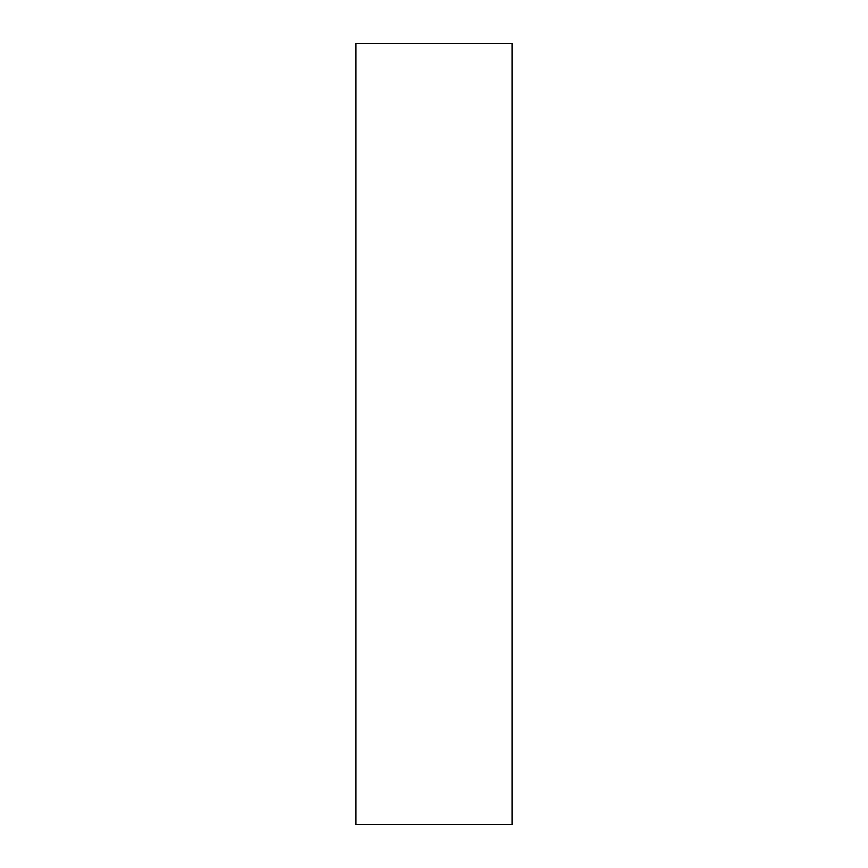 <?xml version="1.0" encoding="UTF-8"?>
<svg xmlns="http://www.w3.org/2000/svg" width="868" height="868" viewBox="0 0 868 868"><rect width="100%" height="100%" fill="white"/><g stroke="black" fill="none" stroke-linecap="round" stroke-linejoin="round"><path stroke-width="1.3" d="M512.12 434L512.12 43.4L355.88 43.4L355.88 824.6L512.12 824.6L512.12 434"/></g></svg>
